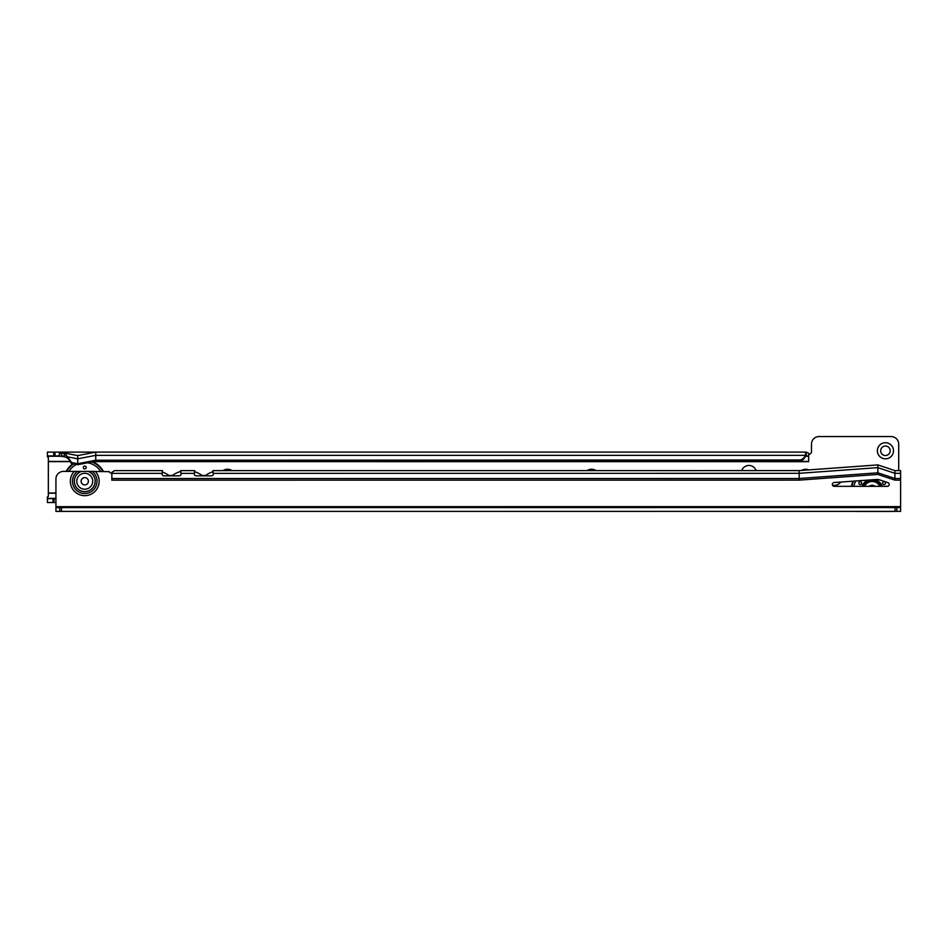 <?xml version="1.0" encoding="UTF-8"?>
<svg xmlns="http://www.w3.org/2000/svg" width="948" height="948" viewBox="0 0 948 948"><rect width="100%" height="100%" fill="white"/><g stroke="black" fill="none" stroke-linecap="round" stroke-linejoin="round"><path stroke-width="1.42" d="M840.746 482.07A8.058 8.058 0 0 1 832.498 485.186M893.49 450.774A8.058 8.058 0 0 1 885.432 458.832A8.058 8.058 0 0 1 877.374 450.774A8.058 8.058 0 0 1 885.432 442.716A8.058 8.058 0 0 1 893.49 450.774M880.692 450.774A4.74 4.74 0 0 0 885.432 455.514A4.74 4.74 0 0 0 890.172 450.774A4.74 4.74 0 0 0 885.432 446.034A4.74 4.74 0 0 0 880.692 450.774M67.746 458.37L65.495 457.007L59.013 455.763L59.724 452.113L53.692 452.101L53.692 455.893L47.4 455.893L47.4 452.101L59.878 452.137L65.767 454.554L71.42 463.477L71.633 462.541L65.767 454.554M806.155 452.101L808.62 453.215L808.62 456.035L806.155 455.893L806.155 452.101L53.692 452.101M53.692 455.893L54.984 455.893L54.984 452.113M59.712 455.893L54.984 455.893M806.155 455.893L805.8 452.113L805.373 455.336L95.748 455.336L95.748 452.101L77.736 455.585L59.724 452.113M47.4 498.743L54.984 498.387L47.4 498.387L47.4 502.535L55.932 502.523M47.4 498.387L47.4 496.859A0.948 0.877 0 0 0 48.348 495.982L48.348 457.777A0.948 0.877 180 0 0 47.4 456.9L47.4 455.478M55.932 498.245L54.972 498.743M53.989 502.535L53.989 498.743M223.029 470.623A8.058 8.058 0 0 1 232.011 470.623M587.085 470.611A8.058 8.058 0 0 1 596.019 470.611M801.629 470.421A8.058 8.058 0 0 1 808.928 469.888M756.101 470.599A7.584 7.584 0 0 0 741.739 470.599M855.854 511.363A7.584 7.584 0 0 0 856.992 511.446L893.016 511.446A7.584 7.584 0 0 0 894.165 511.363M900.6 503.933A7.584 7.584 0 0 0 900.6 503.862L900.6 478.041M898.704 470.599L898.704 444.138A7.584 7.584 0 0 0 891.12 436.554L819.072 436.554A7.584 7.584 0 0 0 811.488 444.138L811.488 451.532A2.844 2.844 0 0 1 808.668 454.376L808.668 461.676L93.579 461.629M71.42 463.477L77.736 464.698L77.736 463.726L95.748 460.23L800.183 459.981A7.584 7.323 0 0 0 805.373 455.336L805.373 456.32A7.584 7.323 180 0 1 800.183 460.965L95.748 461.214L95.748 455.336L77.736 458.82L67.545 456.853M799.211 460.23L799.211 461.214M808.62 456.035L808.62 461.629M47.4 452.101L47.4 454.827M59.369 455.893L66.396 457.256M65.495 457.007L64.855 456.889M77.736 455.585L77.736 463.726L71.633 462.541M77.736 464.698L95.748 461.214M59.878 452.137L62.71 456.474L65.803 454.613M858.829 483.148A1.422 1.422 0 0 0 860.251 484.57A1.422 1.422 0 0 0 861.673 483.148A1.422 1.422 0 0 0 860.251 481.726A1.422 1.422 0 0 0 858.829 483.148M882.647 483.148A1.422 1.422 0 0 0 884.069 484.57A1.422 1.422 0 0 0 885.491 483.148A1.422 1.422 0 0 0 884.069 481.726A1.422 1.422 0 0 0 882.647 483.148M853.39 481.157A20.761 20.761 0 0 0 851.731 486.336M851.434 486.336A21.046 21.046 0 0 1 853.058 481.181M875.134 486.336A4.74 4.74 0 0 0 869.186 486.336M879.851 486.336A8.532 8.532 0 0 0 864.469 486.336M88.294 471.393L81.208 471.393A10.475 10.475 0 0 0 84.751 491.728A10.475 10.475 0 0 0 88.294 471.393L109.293 471.666A2.844 2.844 0 0 0 111.84 473.289L111.84 480.209L111.876 472.365L114.53 470.635L162.464 470.646L162.108 474.095A1.896 1.754 -0 0 0 164.004 475.86L179.172 475.849A1.896 1.754 -0 0 0 181.068 474.095L180.713 470.646L186.152 470.646A24.648 24.648 0 0 1 186.946 470.635L194.696 470.646L194.34 474.095A1.896 1.754 -0 0 0 196.236 475.849L211.404 475.849A1.896 1.754 -0 0 0 213.3 474.095L212.945 470.646L219.332 470.646A24.648 24.648 0 0 1 220.244 470.623L219.332 470.646M889.224 484.44A1.896 1.896 0 0 0 887.92 482.639L879.898 479.961A9.48 9.48 0 0 0 876.225 479.498L834.098 482.544A1.896 1.896 0 0 0 832.344 484.511A1.896 1.896 0 0 0 834.24 486.336L887.328 486.336A1.896 1.896 0 0 0 889.224 484.44M55.932 511.399L55.932 507.607L55.932 511.399L61.49 511.399L61.478 507.607L55.932 507.607L55.932 478.977A7.584 7.584 0 0 1 63.516 471.393L81.208 471.393M894.912 470.599L877.848 464.911L799.164 470.599L799.164 478.503L877.848 472.803L877.848 474.438L894.912 480.126L894.912 470.599L900.6 470.599L900.6 473.325L894.912 473.325L877.848 467.637L877.848 472.803L894.912 478.491L900.6 478.491L900.6 473.325M877.848 474.438L799.164 480.126L111.876 480.162M900.6 507.571L896.808 507.571L896.808 511.363L900.6 511.363L900.6 478.491M799.164 470.599L213.229 470.623M220.244 470.646L213.016 470.646M172.394 475.469L168.874 475.469M205.574 475.469L202.054 475.469M111.876 478.539L799.164 478.503L799.164 480.126M186.946 470.646L186.152 470.646M205.064 475.849A24.648 24.648 0 0 1 212.98 471.725L213.3 474.474M212.98 471.725L212.945 470.646M194.624 470.646L180.784 470.646M194.696 470.646L194.34 474.474M171.884 475.849A24.648 24.648 0 0 1 180.736 471.452L181.068 474.474M180.736 471.452L180.713 470.646M162.464 470.646L162.108 474.474M61.49 511.399L895.042 511.363L895.042 507.571L61.478 507.607M896.808 507.571L895.042 507.571M896.808 511.363L895.042 511.363M188.308 470.646A24.648 24.648 0 0 0 187.514 470.635M202.564 475.849A24.648 24.648 0 0 0 194.648 471.725M155.128 470.646A24.648 24.648 0 0 0 154.216 470.635M169.384 475.849A24.648 24.648 0 0 0 162.404 472.033M179.563 475.813A20.856 20.856 0 0 1 180.156 475.6M877.848 464.911L877.848 467.637L799.164 473.325L213.3 473.36M86.173 467.506A1.422 1.422 0 0 1 84.751 468.928A1.422 1.422 0 0 1 83.329 467.506A1.422 1.422 0 0 1 84.751 466.084A1.422 1.422 0 0 1 86.173 467.506M66.479 471.393A20.761 20.761 0 0 1 73.411 463.868M92.252 461.889A20.761 20.761 0 0 1 103.024 471.393M66.159 471.393A21.046 21.046 0 0 1 73.008 463.785M92.762 461.795A21.046 21.046 0 0 1 103.344 471.393M76.788 481.252A7.963 7.963 0 0 0 84.751 489.215A7.963 7.963 0 0 0 92.714 481.252A7.963 7.963 0 0 0 84.751 473.289A7.963 7.963 0 0 0 76.788 481.252M88.401 481.252A3.65 3.65 0 0 1 84.751 484.902A3.65 3.65 0 0 1 81.101 481.252A3.65 3.65 0 0 1 84.751 477.602A3.65 3.65 0 0 1 88.401 481.252M48.348 493.221L55.932 493.221M48.348 493.007L55.932 493.007M70.093 461.629L48.348 461.629M800.183 460.965L800.183 459.981M53.017 498.743L53.017 502.535M808.62 456.249L805.456 456.249M61.193 456.249L47.4 456.249M808.62 461.415L94.682 461.415M69.939 461.415L48.348 461.415M862.052 486.336A10.76 10.76 0 0 1 868.013 480.091M874.826 479.605A10.76 10.76 0 0 1 882.268 486.336M881.664 486.336A10.191 10.191 0 0 0 862.656 486.336M853.591 481.134A20.583 20.583 0 0 0 851.908 486.336M855.807 480.98A18.687 18.687 0 0 0 853.84 486.336M862.87 486.336A10.001 10.001 0 0 1 881.45 486.336M880.846 486.336A9.433 9.433 0 0 0 863.474 486.336M81.528 471.393A10.369 10.369 0 0 0 84.751 491.621A10.369 10.369 0 0 0 87.963 471.393M77.428 471.393A12.288 12.288 0 0 0 84.751 493.541A12.288 12.288 0 0 0 92.075 471.393M74.24 471.393A14.41 14.41 0 0 0 84.751 495.662A14.41 14.41 0 0 0 95.262 471.393M900.6 480.126L894.912 480.126M55.932 506.659L900.6 506.623M194.34 473.36L181.068 473.36M162.108 473.36L111.876 473.36M59.724 511.399L59.724 507.607M66.68 471.393A20.583 20.583 0 0 1 73.66 463.916M91.909 461.96A20.583 20.583 0 0 1 102.811 471.393M68.872 471.393A18.687 18.687 0 0 1 76.527 464.473M87.631 462.79A18.687 18.687 0 0 1 100.63 471.393"/></g></svg>
